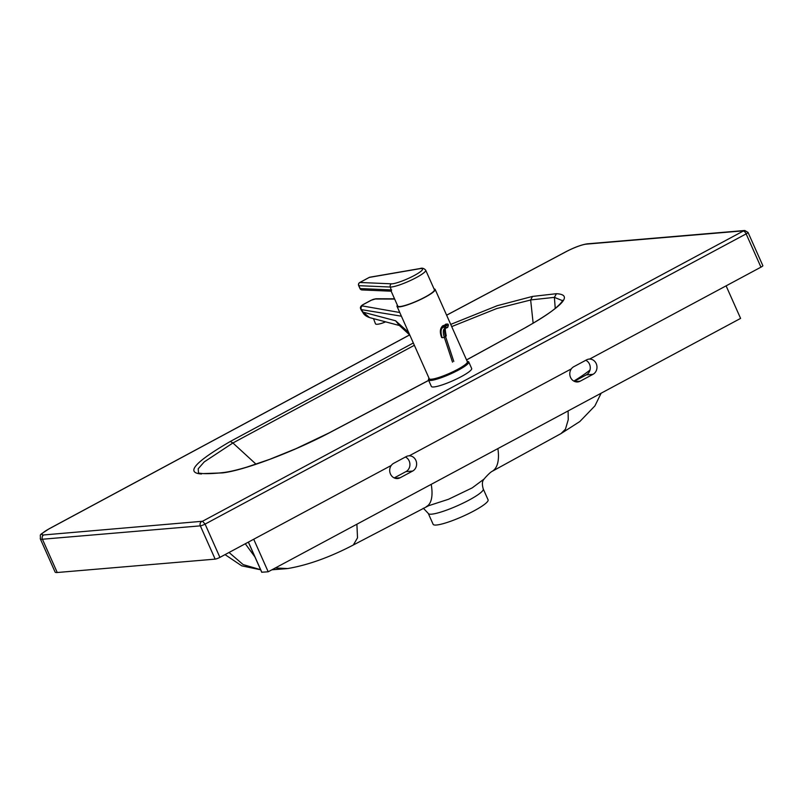 <?xml version="1.0" encoding="UTF-8"?>
<svg xmlns="http://www.w3.org/2000/svg" width="803" height="803" viewBox="0 0 803 803"><rect width="100%" height="100%" fill="white"/><g stroke="black" fill="none" stroke-linecap="round" stroke-linejoin="round"><path stroke-width="1.2" d="M394.203 477.926L405.947 471.622A8.02 7.197 85.2 0 0 409.921 464.214A8.02 7.197 85.2 0 0 405.425 457.017M574.286 381.325L586.3 374.881A8.02 7.197 85.2 0 0 590.275 367.483A8.02 7.197 85.2 0 0 585.778 360.276M261.808 572.228L268.202 571.786L740.597 318.4L726.103 285.858M268.202 571.786L253.718 539.235M589.603 359.071A8.02 7.197 -94.8 0 1 596.77 365.285A8.02 7.197 -94.8 0 1 593.005 374.318L580.198 381.184A8.02 7.197 -94.8 0 1 577.658 381.947A8.02 7.197 -94.8 0 1 570.662 377.651A8.02 7.197 -94.8 0 1 571.335 368.868A8.02 7.197 -94.8 0 1 573.764 366.72L586.571 359.854A8.02 7.197 -94.8 0 1 589.111 359.092A8.02 7.197 -94.8 0 1 589.613 359.071L760.953 267.158A4.015 0.642 -24 0 0 762.85 265.683L748.035 232.408L744.742 230.491A3.212 2.881 -94.8 0 0 743.729 230.802L202.517 521.257L205.096 524.098L219.912 557.372L391.252 465.459A8.02 7.197 -94.8 0 1 393.681 463.311L406.218 456.586A8.02 7.197 -94.8 0 1 408.757 455.833A8.02 7.197 -94.8 0 1 409.249 455.813A8.02 7.197 -94.8 0 1 416.416 462.026A8.02 7.197 -94.8 0 1 412.652 471.06L400.115 477.775A8.02 7.197 -94.8 0 1 397.575 478.538A8.02 7.197 -94.8 0 1 390.579 474.252A8.02 7.197 -94.8 0 1 391.242 465.469M451.698 326.6L496.635 308.573L530.653 300.001L532.489 296.427L497.228 305.702L450.714 324.402M530.653 299.941L554.391 297.361L556.449 293.697L532.489 296.427M555.244 308.412L554.391 297.371L562.451 300.643M328.698 433.168L428.682 380.411M466.553 359.965L526.306 327.182C563.304 305.823 573.362 294.671 556.449 293.697M203.32 473.589L203.279 473.589C208.82 473.81 215.565 473.459 223.525 472.535L222.371 472.907C243.239 470.668 292.111 452.37 329.11 432.958M203.279 473.589L222.371 472.907M203.018 473.579L198.492 473.097L198.221 468.741L204.243 461.896L232.91 442.975L414.358 345.29M533.142 323.207L530.653 300.001M256.027 464.184L232.91 442.975L230.331 441.449C194.858 462.106 185.242 472.947 201.503 473.981M409.249 455.813L571.345 368.868M202.517 521.257L43.713 534.959A3.212 2.881 85.2 0 0 42.429 539.235A19.392 3.102 -24 0 1 40.28 538.773L55.096 572.047A19.392 3.102 -24 0 0 57.244 572.509L215.154 559.129A4.015 0.642 -24 0 0 219.912 557.372M260.604 569.698L243.168 564.599L229.026 552.474M356.893 524.218L357.516 537.849L353.32 544.996C329.802 557.262 307.94 565.111 287.715 568.544L275.258 568.002M254.922 556.921L245.286 543.761M426.273 506.663A48.13 18.921 -118 0 0 426.493 506.542A48.13 18.921 -118 0 0 431.211 484.35M428.561 505.739L448.475 499.285L472.214 487.873L483.968 479.13C487.662 474.884 490.362 472.305 492.058 471.371A48.13 20.808 -118.5 0 0 497.87 448.596M491.898 471.461A48.13 20.808 -118.5 0 0 492.058 471.381L561.026 433.58L565.453 429.183L568.253 419.668L568.092 410.935M423.332 508.219L428.3 513.448L433.128 524.299A30.082 4.808 -24 0 0 462.568 516.459A30.082 4.808 -24 0 0 488.083 499.837L483.255 488.987C480.877 480.616 484.239 479.562 483.978 479.12M446.629 315.218L565.473 252.022M467.075 361.149A21.259 3.403 156 0 1 467.236 361.199A21.259 3.403 156 0 1 457.76 369.39A21.259 3.403 156 0 1 437.675 377.922A21.259 3.403 156 0 1 428.912 378.263A21.259 3.403 156 0 1 428.973 378.113M428.912 378.263L428.501 379.287A22.062 3.523 -24 0 0 428.471 379.929A22.062 3.523 -24 0 0 458.443 370.073A22.062 3.523 -24 0 0 468.771 361.982A22.062 3.523 -24 0 0 468.269 361.581L467.236 361.199M468.771 361.982L471.662 368.497A22.062 3.523 156 0 1 461.344 376.587A22.062 3.523 156 0 1 431.362 386.434L428.471 379.929M435.146 289.411A20.858 3.332 156 0 1 425.379 297.07A20.858 3.332 -24 0 0 434.032 288.909A20.858 3.332 156 0 1 435.146 289.411L467.346 361.751A20.858 3.332 156 0 1 457.59 369.4A20.858 3.332 156 0 1 429.244 378.715L397.033 306.385A20.858 3.332 156 0 1 397.395 305.22A20.858 3.332 -24 0 0 404.762 305.722A20.858 3.332 -24 0 0 425.379 297.07A20.858 3.332 156 0 1 397.033 306.385M359.553 282.686A2.409 1.004 61.7 0 1 359.724 282.526A2.409 1.004 61.7 0 1 359.895 282.475L369.34 277.396A2.409 2.007 80.2 0 1 369.902 277.196L420.009 268.553A2.409 2.007 80.2 0 0 419.447 268.754A17.646 2.821 156 0 1 414.288 275.499A17.646 2.821 156 0 1 391.432 283.82A2.409 2.258 92.4 0 0 390.348 287.032A20.055 3.202 -24 0 0 411.517 279.996A20.055 3.202 -24 0 0 425.71 270.209L434.413 289.742A20.055 3.202 156 0 1 417.389 300.824A20.055 3.202 156 0 1 397.766 306.053L391.141 291.158M391.432 283.82L359.895 282.475A2.409 2.258 92.4 0 0 358.821 285.677L390.348 287.032L391.402 290.917M399.563 325.616L395.588 320.768L399.432 325.516L369.531 317.586L363.056 312.146A5.611 1.626 146.7 0 0 363.066 312.839A5.611 1.626 146.7 0 0 363.086 312.869M408.657 332.472L395.588 320.768L363.056 312.146L361.4 309.627A5.611 1.626 146.7 0 0 361.41 310.319L363.066 312.839C364.08 314.786 366.228 316.362 369.531 317.586M385.581 321.842A8.02 1.817 159.2 0 1 375.473 323.81L373.515 318.64M448.184 325.687L448.295 324.593A0.803 0.803 0 0 0 447.622 324.041A0.803 0.703 97.1 0 1 448.174 324.492L448.245 324.733M445.474 328.176A12.356 5.159 -118.3 0 0 445.555 336.507L444.27 337.2A1.606 0.562 161.7 0 1 442.152 337.631A13.962 5.832 -118.3 0 1 444.561 327.283L445.615 327.072L445.384 326.349L444.32 326.57L444.561 327.283L446.358 328.036L447.743 327.333L448.405 325.215M447.783 326.751L446.358 328.036M400.045 306.525L399.402 306.876M261.858 572.318L248.398 542.095M466.523 359.915L526.306 327.182M223.505 472.535C229.467 471.803 237.286 469.976 246.973 467.075L269.768 459.316L296.066 448.636L328.879 433.008L428.651 380.351M413.334 342.981L230.331 441.449M565.854 251.821A16.391 2.62 156 0 1 586.25 244.142L743.729 230.802M43.713 534.959A16.18 2.59 156 0 1 49.384 528.695L409.66 334.921M400.115 477.775L394.935 478.217M412.652 471.06L405.947 471.622M580.198 381.184L575.028 381.626M593.005 374.318L586.3 374.881M589.984 370.073A90.689 14.494 156 0 1 573.844 381.104M428.3 513.448A30.082 4.808 -24 0 0 435.999 513.408A30.082 4.808 -24 0 0 467.025 501.152A30.082 4.808 -24 0 0 483.255 488.987M744.742 230.491L587.264 243.841A3.212 2.881 85.2 0 0 586.25 244.142M743.437 231.113A3.212 1.325 61.8 0 1 746.138 233.884A4.015 0.642 -24 0 0 748.035 232.408M201.623 521.579A3.212 2.881 85.2 0 0 200.338 525.855A4.015 0.642 -24 0 0 205.096 524.098L746.138 233.884L760.953 267.158M57.244 572.509L42.429 539.235L200.338 525.855L215.154 559.129M419.447 268.754L369.34 277.396A2.409 1.004 -118.3 0 0 369.169 277.447A2.409 1.004 -118.3 0 0 369.029 277.557M358.73 285.456L360.015 288.357M369.902 277.196A2.409 2.409 0 0 0 369.169 277.447L359.724 282.526A2.409 2.409 0 0 0 358.67 285.617L359.955 288.518A2.409 2.409 0 0 0 362.053 289.943A2.409 2.258 -87.6 0 1 360.105 288.578L391.643 289.923M399.764 312.508L362.344 305.923A3.212 0.753 158.1 0 1 363.488 304.437L371.257 300.262A3.212 0.753 158.1 0 1 375.232 298.997A2.409 2.018 -89.8 0 1 376.105 298.756L370.996 300.312A2.409 1.004 -118.3 0 0 370.805 300.513M375.232 298.997L394.654 299.057M363.488 304.437A2.409 1.004 -118.3 0 0 363.227 304.488C360.768 305.923 359.915 307.358 360.688 308.824L360.888 309.326A5.611 1.325 158.1 0 0 361.4 309.627L401.4 316.191M362.344 305.923A2.409 2.188 100 0 0 361.199 309.125A5.611 1.325 -21.9 0 1 360.688 308.824M371.257 300.262A2.409 1.004 -118.3 0 0 370.996 300.312L363.227 304.488A2.409 1.004 -118.3 0 0 363.016 304.708M446.498 327.443L445.615 327.072M446.528 327.945L447.642 327.343M445.304 324.432A15.638 6.534 61.7 0 1 447.251 324.121L444.681 325.496A15.638 6.534 -118.3 0 0 442.744 325.807L447.622 324.041A0.803 0.703 97.1 0 0 447.251 324.121L447.944 324.964L445.384 326.349L444.681 325.496A0.803 0.703 97.1 0 0 444.32 326.57A14.835 6.193 61.7 0 0 441.75 337.561L441.67 337.32M445.996 335.564A1.606 0.562 161.7 0 1 446.237 335.744A1.606 0.562 161.7 0 1 445.555 336.507L453.795 361.45M452.511 362.133L444.27 337.2A12.356 5.159 61.7 0 1 444.882 328.286L445.625 328.186M261.768 572.308L248.328 542.125M562.461 300.744L562.471 300.593C563.064 299.258 562.943 302.701 551.852 311.062C545.598 315.74 536.976 321.15 525.975 327.293M260.644 569.789L241.753 565.854L225.041 554.612M271.916 569.799L286.771 568.644M353.31 544.996L428.621 505.719M601.136 393.209L594.913 405.886L579.836 421.525L561.026 433.58M49.164 528.755L409.62 334.881M446.609 315.177L565.643 251.881M587.264 243.841C581.452 244.724 574.235 247.404 565.633 251.881M40.28 538.773C40.993 533.353 37.49 536.494 49.144 528.765M420.009 268.553C422.097 267.73 424.004 268.292 425.71 270.209M362.053 289.943L391.151 291.188M399.402 325.496L409.831 335.102M394.554 298.816L376.105 298.756M360.888 309.326A5.611 5.611 0 0 0 361.41 310.319M446.167 327.594C444.992 327.373 445.013 330.093 446.237 335.744M442.744 325.807C439.994 328.367 439.622 332.251 441.63 337.461"/></g></svg>
